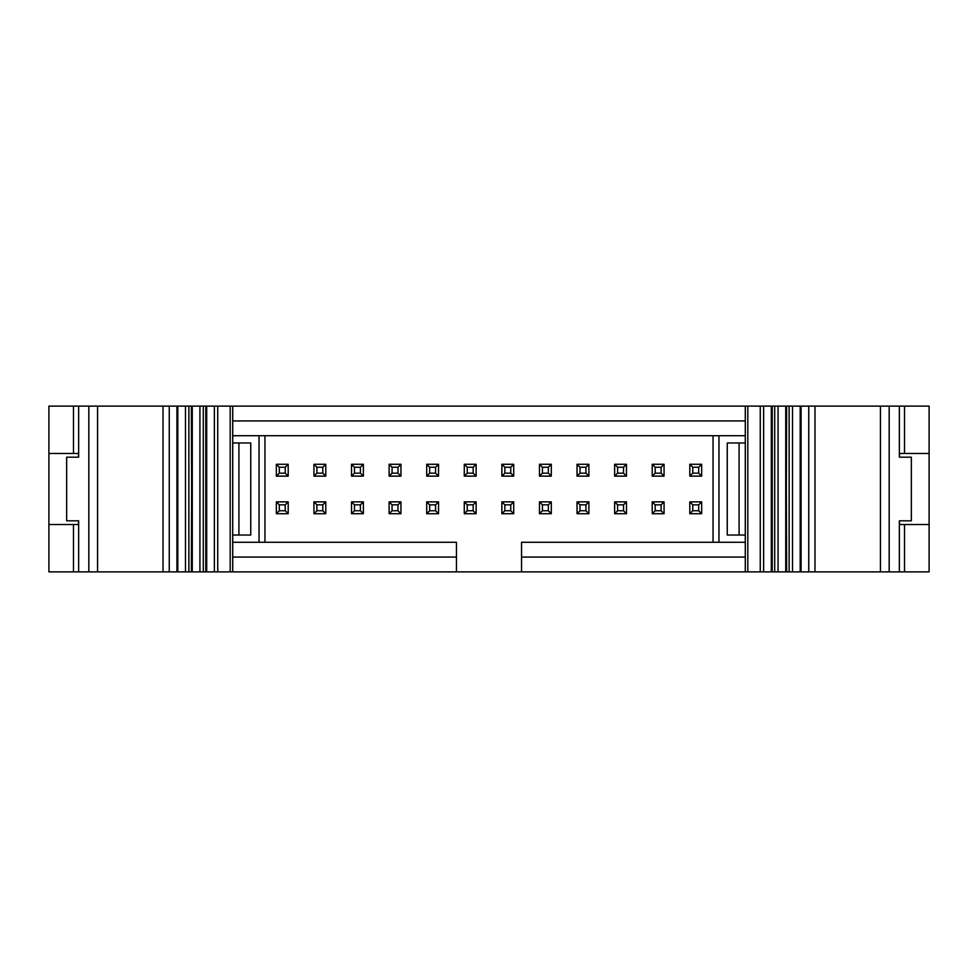 <?xml version="1.0" encoding="UTF-8"?>
<svg xmlns="http://www.w3.org/2000/svg" width="978" height="978" viewBox="0 0 978 978"><rect width="100%" height="100%" fill="white"/><g stroke="black" fill="none" stroke-linecap="round" stroke-linejoin="round"><path stroke-width="1.47" d="M232.092 571.873L207.617 571.873M193.179 406.127L205.808 406.127L206.407 571.873L193.179 571.873M178.742 406.127L191.37 406.127L191.969 571.873L178.742 571.873M177.531 571.873L78.643 571.873L78.643 520.822L78.643 571.873L191.37 571.873L191.969 406.127L188.864 406.127L188.864 571.873L188.864 406.127L185.49 406.127L185.49 571.873L185.49 406.127L177.531 406.127M78.643 406.127L176.932 406.127L176.932 571.873L176.932 406.127L169.243 406.127L169.243 571.873L169.243 406.127L163.02 406.127L163.02 571.873L163.02 406.127L97.568 406.127L97.568 571.873L97.568 406.127L88.827 406.127L88.827 571.873L88.827 406.127L78.643 406.127L78.643 457.178L78.643 406.127L48.9 406.127L48.9 453.486L48.9 406.127L73.472 406.127L73.472 453.486L73.472 406.127L78.643 406.127M205.808 406.127L203.302 406.127L203.302 571.873L205.808 571.873L205.808 406.127M207.617 406.127L232.092 406.127M232.715 406.127L230.197 406.127L230.197 571.873L456.445 571.873L456.445 557.069L232.715 557.069L456.445 557.069L456.445 542.277L232.715 542.277L456.445 542.277L456.445 571.873L521.555 571.873L232.715 571.873L232.715 406.127L745.285 406.127L232.715 406.127M230.197 571.873L230.197 406.127L217.739 406.127L217.739 571.873L230.197 571.873M206.407 571.873L217.739 571.873L217.739 406.127L214.365 406.127L214.365 571.873L214.365 406.127L206.407 406.127M191.969 571.873L203.302 571.873L203.302 406.127L199.928 406.127L199.928 571.873L199.928 406.127L191.969 406.127M78.643 457.178L66.663 457.178L66.663 520.822L78.643 520.822L66.663 520.822L66.663 457.178L78.643 457.178M250.747 442.973L250.747 535.027L250.747 442.973L238.913 442.973L238.913 535.027L250.747 535.027L238.913 535.027L238.913 442.973L232.715 442.973L250.747 442.973L250.747 535.027M232.715 535.027L238.913 535.027L232.715 535.027M745.908 406.127L770.383 406.127M784.821 571.873L772.192 571.873L771.593 406.127L784.821 406.127M799.258 571.873L786.63 571.873L786.031 406.127L799.258 406.127M800.469 406.127L899.357 406.127L899.357 457.178L899.357 406.127L786.63 406.127L786.031 571.873L789.136 571.873L789.136 406.127L789.136 571.873L792.51 571.873L792.51 406.127L792.51 571.873L800.469 571.873M899.357 571.873L801.068 571.873L801.068 406.127L801.068 571.873L808.757 571.873L808.757 406.127L808.757 571.873L814.98 571.873L814.98 406.127L814.98 571.873L880.432 571.873L880.432 406.127L880.432 571.873L889.173 571.873L889.173 406.127L889.173 571.873L899.357 571.873L899.357 520.822L899.357 571.873L904.528 571.873L899.357 571.873M772.192 571.873L774.698 571.873L774.698 406.127L772.192 406.127L772.192 571.873M770.383 571.873L745.908 571.873M745.285 571.873L747.803 571.873L747.803 406.127L745.285 406.127L745.285 571.873L521.555 571.873L521.555 542.277L521.555 571.873L745.285 571.873M747.803 406.127L747.803 571.873L760.261 571.873L760.261 406.127L747.803 406.127M771.593 406.127L760.261 406.127L760.261 571.873L763.635 571.873L763.635 406.127L763.635 571.873L771.593 571.873M786.031 406.127L774.698 406.127L774.698 571.873L778.072 571.873L778.072 406.127L778.072 571.873L786.031 571.873M899.357 520.822L911.337 520.822L911.337 457.178L899.357 457.178L911.337 457.178L911.337 520.822L899.357 520.822M727.253 535.027L727.253 442.973L727.253 535.027L739.087 535.027L739.087 442.973L727.253 442.973L739.087 442.973L739.087 535.027L745.285 535.027L727.253 535.027L727.253 442.973M745.285 442.973L739.087 442.973L745.285 442.973M48.9 571.873L48.9 453.486L48.9 571.873L73.472 571.873L73.472 524.514L48.9 524.514L73.472 524.514L73.472 571.873L78.643 571.873L48.9 571.873M78.497 524.514L78.497 520.822L78.497 524.514M78.497 457.178L78.497 453.486L78.497 457.178M48.9 453.486L73.472 453.486L48.9 453.486M78.643 524.514L73.472 524.514L78.643 524.514M78.643 453.486L73.472 453.486L78.643 453.486M264.952 542.277L264.952 435.723L264.952 542.277M259.036 435.723L259.036 542.277L259.036 435.723M713.048 542.277L713.048 435.723L713.048 542.277M232.715 420.931L745.285 420.931L232.715 420.931M232.715 435.723L745.285 435.723L232.715 435.723M929.1 571.873L904.528 571.873L929.1 571.873L929.1 524.514L929.1 571.873M899.357 406.127L929.1 406.127L929.1 524.514L904.528 524.514L904.528 571.873L904.528 524.514L899.357 524.514L929.1 524.514L929.1 406.127L899.357 406.127M745.285 557.069L521.555 557.069L745.285 557.069M899.357 453.486L904.528 453.486L904.528 406.127L904.528 453.486L929.1 453.486L899.357 453.486M745.285 542.277L521.555 542.277L745.285 542.277M718.964 542.277L718.964 435.723L718.964 542.277M899.503 453.486L899.503 457.178L899.503 453.486M899.503 520.822L899.503 524.514L899.503 520.822M363.364 464.281L363.364 476.127L351.53 476.127L351.53 464.281L363.364 464.281L360.405 467.252L360.405 473.169L363.364 476.127L363.364 464.281L351.53 464.281L351.53 476.127L363.364 476.127L360.405 473.169L354.488 473.169L351.53 476.127L354.488 473.169L354.488 467.252L351.53 464.281L354.488 467.252L360.405 467.252L363.364 464.281M351.53 501.873L363.364 501.873L363.364 513.719L351.53 513.719L351.53 501.873L354.488 504.831L360.405 504.831L363.364 501.873L351.53 501.873L351.53 513.719L363.364 513.719L363.364 501.873L360.405 504.831L360.405 510.748L363.364 513.719L360.405 510.748L354.488 510.748L351.53 513.719L354.488 510.748L354.488 504.831L351.53 501.873M313.938 501.873L325.772 501.873L325.772 513.719L313.938 513.719L313.938 501.873L316.896 504.831L322.813 504.831L325.772 501.873L313.938 501.873L313.938 513.719L325.772 513.719L325.772 501.873L322.813 504.831L322.813 510.748L325.772 513.719L322.813 510.748L316.896 510.748L313.938 513.719L316.896 510.748L316.896 504.831L313.938 501.873M325.772 464.281L325.772 476.127L313.938 476.127L313.938 464.281L325.772 464.281L322.813 467.252L322.813 473.169L325.772 476.127L325.772 464.281L313.938 464.281L313.938 476.127L325.772 476.127L322.813 473.169L316.896 473.169L313.938 476.127L316.896 473.169L316.896 467.252L313.938 464.281L316.896 467.252L322.813 467.252L325.772 464.281M389.11 501.873L400.956 501.873L400.956 513.719L389.11 513.719L389.11 501.873L392.068 504.831L397.985 504.831L400.956 501.873L389.11 501.873L389.11 513.719L400.956 513.719L400.956 501.873L397.985 504.831L397.985 510.748L400.956 513.719L397.985 510.748L392.068 510.748L389.11 513.719L392.068 510.748L392.068 504.831L389.11 501.873M400.956 464.281L400.956 476.127L389.11 476.127L389.11 464.281L400.956 464.281L397.985 467.252L397.985 473.169L400.956 476.127L400.956 464.281L389.11 464.281L389.11 476.127L400.956 476.127L397.985 473.169L392.068 473.169L389.11 476.127L392.068 473.169L392.068 467.252L389.11 464.281L392.068 467.252L397.985 467.252L400.956 464.281M664.062 464.281L664.062 476.127L652.228 476.127L652.228 464.281L664.062 464.281L661.104 467.252L661.104 473.169L664.062 476.127L664.062 464.281L652.228 464.281L652.228 476.127L664.062 476.127L661.104 473.169L655.187 473.169L652.228 476.127L655.187 473.169L655.187 467.252L652.228 464.281L655.187 467.252L661.104 467.252L664.062 464.281M652.228 501.873L664.062 501.873L664.062 513.719L652.228 513.719L652.228 501.873L655.187 504.831L661.104 504.831L664.062 501.873L652.228 501.873L652.228 513.719L664.062 513.719L664.062 501.873L661.104 504.831L661.104 510.748L664.062 513.719L661.104 510.748L655.187 510.748L652.228 513.719L655.187 510.748L655.187 504.831L652.228 501.873M626.47 464.281L626.47 476.127L614.636 476.127L614.636 464.281L626.47 464.281L623.512 467.252L623.512 473.169L626.47 476.127L626.47 464.281L614.636 464.281L614.636 476.127L626.47 476.127L623.512 473.169L617.595 473.169L614.636 476.127L617.595 473.169L617.595 467.252L614.636 464.281L617.595 467.252L623.512 467.252L626.47 464.281M614.636 501.873L626.47 501.873L626.47 513.719L614.636 513.719L614.636 501.873L617.595 504.831L623.512 504.831L626.47 501.873L614.636 501.873L614.636 513.719L626.47 513.719L626.47 501.873L623.512 504.831L623.512 510.748L626.47 513.719L623.512 510.748L617.595 510.748L614.636 513.719L617.595 510.748L617.595 504.831L614.636 501.873M588.89 464.281L588.89 476.127L577.044 476.127L577.044 464.281L588.89 464.281L585.932 467.252L585.932 473.169L588.89 476.127L588.89 464.281L577.044 464.281L577.044 476.127L588.89 476.127L585.932 473.169L580.015 473.169L577.044 476.127L580.015 473.169L580.015 467.252L577.044 464.281L580.015 467.252L585.932 467.252L588.89 464.281M577.044 501.873L588.89 501.873L588.89 513.719L577.044 513.719L577.044 501.873L580.015 504.831L585.932 504.831L588.89 501.873L577.044 501.873L577.044 513.719L588.89 513.719L588.89 501.873L585.932 504.831L585.932 510.748L588.89 513.719L585.932 510.748L580.015 510.748L577.044 513.719L580.015 510.748L580.015 504.831L577.044 501.873M513.719 464.281L513.719 476.127L501.873 476.127L501.873 464.281L513.719 464.281L510.748 467.252L510.748 473.169L513.719 476.127L513.719 464.281L501.873 464.281L501.873 476.127L513.719 476.127L510.748 473.169L504.831 473.169L501.873 476.127L504.831 473.169L504.831 467.252L501.873 464.281L504.831 467.252L510.748 467.252L513.719 464.281M501.873 501.873L513.719 501.873L513.719 513.719L501.873 513.719L501.873 501.873L504.831 504.831L510.748 504.831L513.719 501.873L501.873 501.873L501.873 513.719L513.719 513.719L513.719 501.873L510.748 504.831L510.748 510.748L513.719 513.719L510.748 510.748L504.831 510.748L501.873 513.719L504.831 510.748L504.831 504.831L501.873 501.873M476.127 464.281L476.127 476.127L464.281 476.127L464.281 464.281L476.127 464.281L473.169 467.252L473.169 473.169L476.127 476.127L476.127 464.281L464.281 464.281L464.281 476.127L476.127 476.127L473.169 473.169L467.252 473.169L464.281 476.127L467.252 473.169L467.252 467.252L464.281 464.281L467.252 467.252L473.169 467.252L476.127 464.281M464.281 501.873L476.127 501.873L476.127 513.719L464.281 513.719L464.281 501.873L467.252 504.831L473.169 504.831L476.127 501.873L464.281 501.873L464.281 513.719L476.127 513.719L476.127 501.873L473.169 504.831L473.169 510.748L476.127 513.719L473.169 510.748L467.252 510.748L464.281 513.719L467.252 510.748L467.252 504.831L464.281 501.873M539.465 501.873L551.299 501.873L551.299 513.719L539.465 513.719L539.465 501.873L542.423 504.831L548.34 504.831L551.299 501.873L539.465 501.873L539.465 513.719L551.299 513.719L551.299 501.873L548.34 504.831L548.34 510.748L551.299 513.719L548.34 510.748L542.423 510.748L539.465 513.719L542.423 510.748L542.423 504.831L539.465 501.873M539.465 464.281L551.299 464.281L551.299 476.127L539.465 476.127L539.465 464.281L542.423 467.252L548.34 467.252L551.299 464.281L539.465 464.281L539.465 476.127L551.299 476.127L551.299 464.281L548.34 467.252L548.34 473.169L551.299 476.127L548.34 473.169L542.423 473.169L539.465 476.127L542.423 473.169L542.423 467.252L539.465 464.281M689.808 501.873L701.654 501.873L701.654 513.719L689.808 513.719L689.808 501.873L692.766 504.831L698.695 504.831L701.654 501.873L689.808 501.873L689.808 513.719L701.654 513.719L701.654 501.873L698.695 504.831L698.695 510.748L701.654 513.719L698.695 510.748L692.766 510.748L689.808 513.719L692.766 510.748L692.766 504.831L689.808 501.873M689.808 476.127L689.808 464.281L701.654 464.281L701.654 476.127L689.808 476.127L692.766 473.169L692.766 467.252L689.808 464.281L689.808 476.127L701.654 476.127L701.654 464.281L689.808 464.281L692.766 467.252L698.695 467.252L701.654 464.281L698.695 467.252L698.695 473.169L701.654 476.127L698.695 473.169L692.766 473.169L689.808 476.127M438.535 476.127L426.701 476.127L426.701 464.281L438.535 464.281L438.535 476.127L435.577 473.169L429.66 473.169L426.701 476.127L438.535 476.127L438.535 464.281L426.701 464.281L426.701 476.127L429.66 473.169L429.66 467.252L426.701 464.281L429.66 467.252L435.577 467.252L438.535 464.281L435.577 467.252L435.577 473.169L438.535 476.127M438.535 513.719L426.701 513.719L426.701 501.873L438.535 501.873L438.535 513.719L435.577 510.748L429.66 510.748L426.701 513.719L438.535 513.719L438.535 501.873L426.701 501.873L426.701 513.719L429.66 510.748L429.66 504.831L426.701 501.873L429.66 504.831L435.577 504.831L438.535 501.873L435.577 504.831L435.577 510.748L438.535 513.719M288.192 476.127L276.346 476.127L276.346 464.281L288.192 464.281L288.192 476.127L285.234 473.169L279.305 473.169L276.346 476.127L288.192 476.127L288.192 464.281L276.346 464.281L276.346 476.127L279.305 473.169L279.305 467.252L276.346 464.281L279.305 467.252L285.234 467.252L288.192 464.281L285.234 467.252L285.234 473.169L288.192 476.127M288.192 501.873L288.192 513.719L276.346 513.719L276.346 501.873L288.192 501.873L285.234 504.831L285.234 510.748L288.192 513.719L288.192 501.873L276.346 501.873L276.346 513.719L288.192 513.719L285.234 510.748L279.305 510.748L276.346 513.719L279.305 510.748L279.305 504.831L276.346 501.873L279.305 504.831L285.234 504.831L288.192 501.873M354.488 467.252L354.488 473.169L360.405 473.169L360.405 467.252L354.488 467.252M354.488 504.831L354.488 510.748L360.405 510.748L360.405 504.831L354.488 504.831M316.896 504.831L316.896 510.748L322.813 510.748L322.813 504.831L316.896 504.831M316.896 467.252L316.896 473.169L322.813 473.169L322.813 467.252L316.896 467.252M392.068 504.831L392.068 510.748L397.985 510.748L397.985 504.831L392.068 504.831M392.068 467.252L392.068 473.169L397.985 473.169L397.985 467.252L392.068 467.252M655.187 467.252L655.187 473.169L661.104 473.169L661.104 467.252L655.187 467.252M655.187 504.831L655.187 510.748L661.104 510.748L661.104 504.831L655.187 504.831M617.595 467.252L617.595 473.169L623.512 473.169L623.512 467.252L617.595 467.252M617.595 504.831L617.595 510.748L623.512 510.748L623.512 504.831L617.595 504.831M580.015 467.252L580.015 473.169L585.932 473.169L585.932 467.252L580.015 467.252M580.015 504.831L580.015 510.748L585.932 510.748L585.932 504.831L580.015 504.831M504.831 467.252L504.831 473.169L510.748 473.169L510.748 467.252L504.831 467.252M504.831 504.831L504.831 510.748L510.748 510.748L510.748 504.831L504.831 504.831M467.252 467.252L467.252 473.169L473.169 473.169L473.169 467.252L467.252 467.252M467.252 504.831L467.252 510.748L473.169 510.748L473.169 504.831L467.252 504.831M542.423 504.831L542.423 510.748L548.34 510.748L548.34 504.831L542.423 504.831M542.423 467.252L542.423 473.169L548.34 473.169L548.34 467.252L542.423 467.252M692.766 504.831L692.766 510.748L698.695 510.748L698.695 504.831L692.766 504.831M692.766 467.252L692.766 473.169L698.695 473.169L698.695 467.252L692.766 467.252M429.66 467.252L429.66 473.169L435.577 473.169L435.577 467.252L429.66 467.252M429.66 504.831L429.66 510.748L435.577 510.748L435.577 504.831L429.66 504.831M285.234 473.169L285.234 467.252L279.305 467.252L279.305 473.169L285.234 473.169M285.234 510.748L285.234 504.831L279.305 504.831L279.305 510.748L285.234 510.748M206.688 571.873L206.688 406.127M192.25 571.873L192.25 406.127M177.813 571.873L177.813 406.127M771.312 406.127L771.312 571.873M785.75 406.127L785.75 571.873M800.187 406.127L800.187 571.873"/></g></svg>

